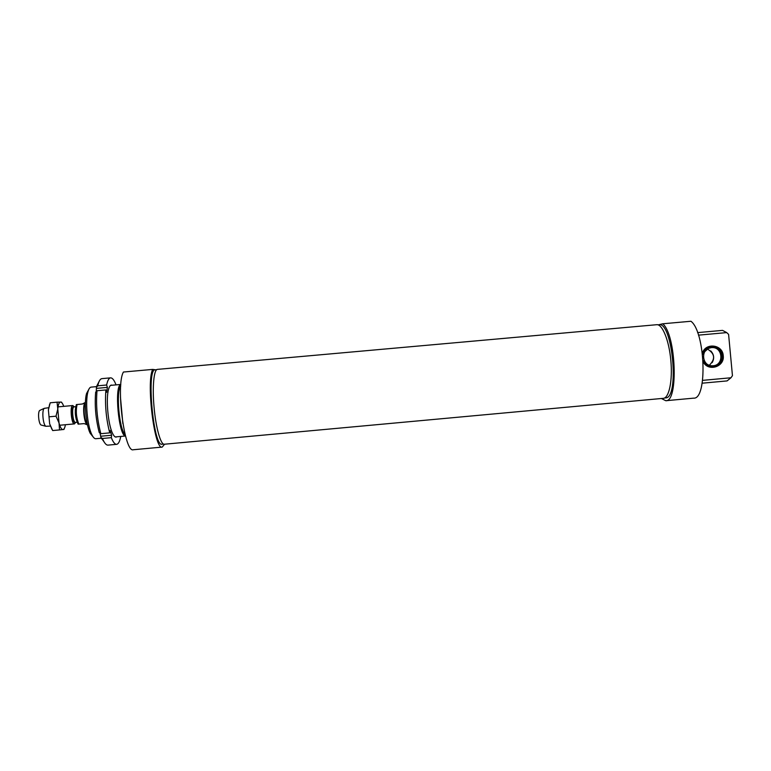 <?xml version="1.0" encoding="UTF-8"?>
<svg xmlns="http://www.w3.org/2000/svg" width="771" height="771" viewBox="0 0 771 771"><rect width="100%" height="100%" fill="white"/><g stroke="black" fill="none" stroke-linecap="round" stroke-linejoin="round"><path stroke-width="1.16" d="M711.035 346.536L711.739 347.432L710.236 347.798M710.679 347.711L711.286 347.47L710.795 346.545M711.739 347.432C723.198 346.574 724.692 364.982 713.233 365.917C701.793 367.063 699.856 348.685 711.286 347.47M711.662 346.603C719.468 345.909 725.135 355.47 720.846 362.081C716.828 368.866 705.86 367.825 703.094 360.394M702.564 354.66C703.74 350.101 706.622 347.432 711.209 346.642M711.556 347.615C722.976 346.42 724.422 365.281 712.953 365.782C710.187 365.955 707.797 365.069 705.802 363.112M704.492 351.913L708.279 348.473L711.103 347.654M707.354 348.984C714.958 353.629 715.594 359.064 709.262 365.309M710.775 350.93C714.052 354.506 714.515 358.419 712.144 362.64M711.45 346.478L718.832 349.003M720.432 362.688C718.62 365.146 716.201 366.553 713.185 366.909M702.516 354.207C703.306 351.2 705.06 348.964 707.778 347.519C715.488 345.129 720.384 347.875 722.466 355.768C722.408 362.158 719.256 365.878 713.011 366.919C708.491 366.957 705.195 364.934 703.123 360.857M703.181 361.84C708.106 372.036 724.827 366.9 723.237 355.691C722.726 344.406 705.388 342.334 702.391 353.214M698.478 335.144L726.735 332.6L728.595 334.392L732.45 375.67L730.947 377.771L702.612 380.363M730.879 377.896L732.45 375.67M730.947 377.771L727.082 380.913L702.169 383.197M728.595 334.392L726.831 332.696M697.601 332.619L722.533 330.383L726.735 332.6M662.752 323.781C676.109 334.585 678.596 402.24 665.797 400.718L693.659 398.154C707.566 399.571 705.398 331.954 690.951 321.256L662.752 323.781L658.627 324.774M665.797 400.718L661.364 398.511M657.846 324.842L658.877 324.745C672.611 321.228 679.627 398.935 665.479 397.903L664.457 398M120.816 384.507C114.108 385.567 118.705 436.116 125.5 435.943M125.22 434.902C119.235 431.442 115.467 390.068 120.729 385.587M101.261 438.227L95.806 438.728C94.496 438.805 93.156 437.408 91.778 434.507C87.316 425.563 85.138 401.614 87.904 392.005C88.732 388.902 89.802 387.273 91.103 387.119L96.568 386.628M120.681 386.31C115.775 391.254 119.322 430.218 125.047 434.198M88.896 389.201L86.535 393.576C83.933 402.558 85.966 424.85 90.149 433.206L93.252 437.07M155.366 369.801L152.687 369.405L123.437 372.027C115.631 384.931 124.488 453.319 133.335 449.744L162.209 447.084L164.609 444.202M120.449 397.075L122.868 423.655M152.687 369.405C146.047 382.204 154.547 450.543 162.209 447.084M156.764 369.675L155.212 369.81C146.22 368.278 153.419 447.382 161.987 444.212L163.539 444.067M154.055 407.107C155.809 427.597 160.782 445.079 164.31 444.231L663.282 398.337C669.035 398.328 672.804 380.344 670.809 360.23C669.083 340.329 662.231 323.743 656.632 324.716L157.496 369.376C153.911 369.203 152.166 386.869 154.055 407.107M75.674 422.344L74.488 423.896C71.404 424.667 69.641 405.353 72.821 405.536L74.267 406.857M85.417 402.375L82.42 403.994L76.368 404.592M76.387 404.553C74.498 411.261 75.076 417.786 78.122 424.146L84.164 423.597L87.152 424.763M87.142 424.773L86.68 424.185C83.933 421.573 82.526 406.134 84.752 403.06L85.417 402.414M87.441 424.676L87.181 424.416C84.376 421.737 82.931 405.893 85.205 402.751L85.417 402.443M50.327 426.093L45.865 426.276C43.003 424.917 41.653 410.211 44.226 408.351L48.66 407.724M41.567 425.158L41.036 425.014C38.675 423.905 37.586 411.984 39.707 410.461L40.208 410.23M63.733 406.365C62.721 403.532 61.661 402.086 60.543 402.028C59.097 402.211 58.182 404.553 57.786 409.035L59.03 422.971C60.205 427.356 61.526 429.553 62.991 429.572C64.109 429.36 64.909 427.751 65.4 424.725M51.946 429.341L49.643 423.819L48.4 409.883L49.643 404.274M64.33 428.416L63.945 429.447L59.512 429.929L59.03 422.971L56.013 416.186L57.786 409.035L57.054 402.163L61.516 402.105L61.979 402.896M57.054 402.163L50.202 402.79L48.4 409.883L49.643 423.819L52.669 430.555L59.512 429.929M56.013 416.186L49.113 416.812M116.045 384.883C114.214 380.142 112.393 377.8 110.581 377.857C108.904 378.06 107.593 380.45 106.629 385.008L107.391 387.389L106.668 392.304L105.897 389.933L97.011 390.733L95.652 392.15C94.544 405.748 95.749 419.212 99.247 432.55L100.837 433.688L109.723 432.878L110.06 430.44L111.65 435.239L111.323 437.668L102.476 438.477L100.885 437.35L99.989 433.08M111.65 435.239L101.059 436.203M111.323 437.668C113.135 442.207 114.908 444.433 116.633 444.337C118.426 444.057 119.794 441.426 120.739 436.444M105.897 389.933C104.808 404.37 106.08 418.682 109.723 432.878M112.113 385.23C110.619 384.604 109.405 386.069 108.48 389.615C105.81 399.166 108.094 424.252 112.45 433.148C114.002 436.463 115.448 437.687 116.816 436.8M99.42 380.845L96.645 386.281L96.423 387.225L97.782 385.808L98.042 384.69C99.035 380.835 100.326 378.812 101.897 378.628L110.581 377.857M97.782 385.808L106.629 385.008M116.633 444.337L107.959 445.127C106.379 445.233 104.75 443.489 103.063 439.875L102.476 438.477M100.885 437.35L105.116 443.392M96.298 391.475L96.423 387.225M107.391 387.389L96.799 388.343M100.837 433.688C97.107 419.501 95.826 405.18 97.011 390.733M77.061 422.219L75.471 422.363C72.869 422.99 71.395 406.722 74.064 406.876L75.654 406.731M74.161 406.866C70.942 404.091 72.06 423.183 75.086 422.624L75.577 422.354M75.279 409.815L76.136 419.222M78.815 424.089C76.252 417.67 75.664 411.136 77.071 404.486M115.293 436.935L125.519 436M110.6 385.365L120.825 384.45M90.149 433.206L91.778 434.507M86.535 393.576L87.904 392.005M86.68 424.185L87.181 424.416M72.821 405.536L58.027 406.876M74.488 423.896L59.704 425.245M41.036 425.014L45.865 426.276M39.707 410.461L44.226 408.351M96.645 386.281L98.042 384.69M101.415 438.564L103.063 439.875"/></g></svg>
